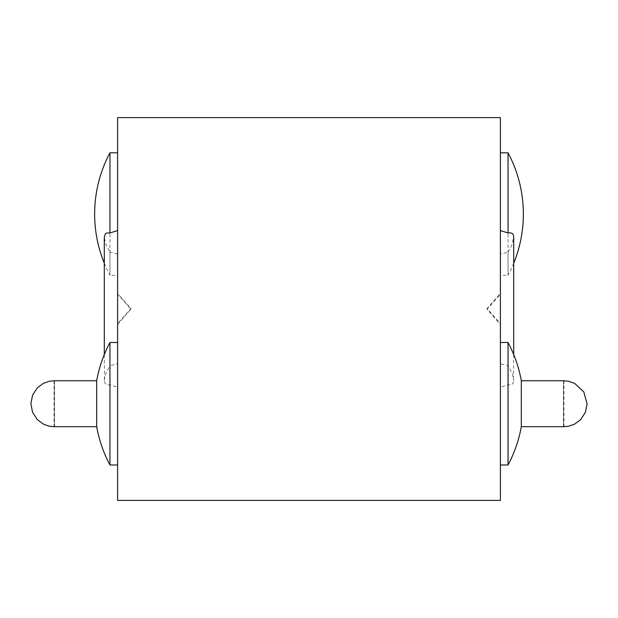 <?xml version="1.0" encoding="UTF-8"?>
<svg xmlns="http://www.w3.org/2000/svg" width="618" height="618" viewBox="0 0 618 618"><rect width="100%" height="100%" fill="white"/><g stroke="black" fill="none" stroke-linecap="round" stroke-linejoin="round"><path stroke-width="0.46" stroke-dasharray="3.09 2.32" d="M513.712 354.57L513.465 382.503L511.665 384.736L508.05 384.867L500.395 387.231L500.395 324.435L487.069 309.317L500.395 294.199L500.395 117.605L500.395 500.395L117.605 500.395L117.605 117.605L500.395 117.605L500.395 500.395L117.605 500.395L117.605 117.605L500.395 117.605L117.605 117.605L117.605 500.395L500.395 500.395L500.395 117.605L117.605 117.605L117.605 363.747L109.95 365.647L109.95 342.496M54.508 380.773L54.508 426.706L54.508 380.773M96.686 426.706L96.686 380.773M563.492 380.773L563.492 426.706L563.492 380.773M521.314 426.706L521.314 380.773M104.287 354.57L104.535 382.503L106.335 384.736L109.95 384.867L117.605 387.231L117.605 324.435L117.605 500.395L117.605 323.608L130.931 308.498L117.605 293.38L117.605 117.605L117.605 500.395L500.395 500.395L500.395 117.605L117.605 117.605L117.605 500.395L500.395 500.395L500.395 324.435M117.605 324.435L130.931 309.317L117.605 294.199M104.287 263.237A130.143 130.143 0 0 0 109.95 275.311L109.95 252.159L105.578 243.639L104.287 237.304M109.95 152.824L109.95 275.311L117.605 275.311L117.605 254.06L109.95 252.159M117.605 293.38L117.605 275.311M508.05 152.824L508.05 275.311L500.395 275.311L500.395 152.824L500.395 293.38L487.069 308.498L500.395 323.608L500.395 275.311M513.712 263.237A130.143 130.143 0 0 1 508.05 275.311L508.05 252.159L500.395 254.06M500.395 294.199L500.395 363.747L508.05 365.647L512.422 374.176L513.712 380.503M508.05 252.159L511.665 245.585L513.712 237.304M117.605 387.231L117.605 363.747M508.05 342.496L508.05 365.647M508.05 384.867L508.05 464.983M500.395 363.747L500.395 387.231M104.287 380.503L105.578 374.176L109.95 365.647M109.95 384.867L109.95 464.983M500.395 293.38L500.395 500.395L117.605 500.395L500.395 500.395L500.395 323.608M500.395 117.605L117.605 117.605L500.395 117.605M117.605 323.608L117.605 254.06M54.044 380.773L54.044 426.706M130.931 308.498L130.931 309.317M487.069 308.498L487.069 309.317M563.956 426.706L563.956 380.773"/><path stroke-width="0.93" d="M500.395 500.395L500.395 117.605L117.605 117.605L117.605 500.395L500.395 500.395M54.044 380.773L96.686 380.773L96.686 426.706L54.044 426.706L48.969 426.15L43.461 424.164L37.289 419.583L32.515 412.167L30.9 403.531L32.584 395.126L37.412 387.772L43.592 383.253L49.363 381.244L54.175 380.773M521.314 426.706A130.143 130.143 0 0 1 508.05 464.983L508.05 342.496A130.143 130.143 0 0 1 521.314 380.773L521.314 426.706L563.956 426.706L568.691 426.219L574.47 424.203L580.642 419.653L585.447 412.268L587.1 403.925L583.825 391.959L574.67 383.384L568.869 381.298L563.809 380.773M521.314 380.773L563.956 380.773M104.287 354.57L104.287 237.304L105.299 233.836L106.335 233.071L109.95 232.947L109.95 152.824A130.143 130.143 0 0 0 104.287 263.237M109.95 152.824L117.605 152.824M500.395 230.584L508.05 232.947L508.05 152.824A130.143 130.143 0 0 1 513.712 263.237M508.05 152.824L500.395 152.824M513.712 354.57L513.712 237.304L513.342 234.925L512.422 233.565L509.997 232.731L508.05 232.947M96.686 426.706A130.143 130.143 0 0 0 109.95 464.983L109.95 342.496L117.605 342.496M109.95 464.983L117.605 464.983M508.05 464.983L500.395 464.983M508.05 342.496L500.395 342.496M109.95 342.496A130.143 130.143 0 0 0 96.686 380.773M109.95 232.947L117.605 230.584"/></g></svg>
